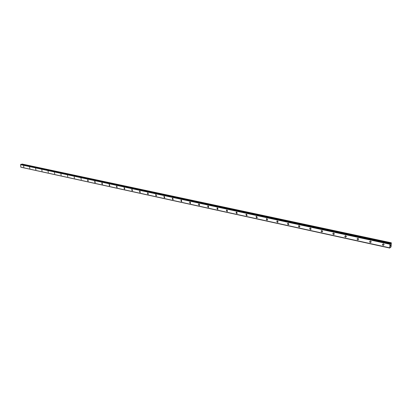 <?xml version="1.0" encoding="UTF-8"?>
<svg xmlns="http://www.w3.org/2000/svg" width="412" height="412" viewBox="0 0 412 412"><rect width="100%" height="100%" fill="white"/><g stroke="black" fill="none" stroke-linecap="round" stroke-linejoin="round"><path stroke-width="0.62" d="M23.87 167.138L23.602 165.959M29.844 168.436L29.566 167.251M35.911 169.754L35.628 168.56M42.076 171.093L41.787 169.893M48.338 172.453L48.044 171.248M54.708 173.833L54.41 172.623M61.187 175.239L60.883 174.024M67.774 176.671L67.46 175.445M74.469 178.123L74.15 176.892M81.282 179.601L80.958 178.365M88.214 181.105L87.947 181.156L87.617 179.915L87.88 179.859L88.214 181.105L87.947 181.156L87.617 179.915L87.88 179.859M95.265 182.634L94.987 182.691L94.652 181.44L94.925 181.383L95.265 182.634L94.987 182.691L94.647 181.44L94.925 181.383M102.439 184.185L102.15 184.252L101.805 182.995L102.094 182.933L102.439 184.19L102.15 184.252L101.805 182.995L102.088 182.933M109.741 185.771L109.443 185.838L109.082 184.581L109.386 184.509L109.741 185.771L109.443 185.838L109.082 184.581L109.386 184.509M117.178 187.378L116.864 187.455L116.493 186.193L116.807 186.116L117.178 187.378L116.859 187.455L116.493 186.193L116.807 186.116M124.748 189.015L124.414 189.103L124.038 187.831L124.367 187.748L124.743 189.015L124.414 189.103L124.038 187.831M132.453 190.684L132.108 190.777L131.716 189.505L132.061 189.412L132.453 190.684L132.103 190.777L131.716 189.505L132.061 189.412M140.301 192.378L139.936 192.481L139.539 191.209L139.9 191.106L140.301 192.378L139.936 192.481L139.534 191.209L139.9 191.106M148.294 194.109L147.913 194.222L147.501 192.945L147.882 192.837L148.294 194.109L147.913 194.222L147.501 192.945L147.877 192.837M156.442 195.865L156.04 195.988L155.612 194.711L156.009 194.593L156.442 195.87L156.04 195.988L155.612 194.716L156.009 194.593M164.738 197.657L164.321 197.791L163.878 196.519L164.295 196.385L164.738 197.657L164.321 197.791L163.878 196.519L164.295 196.385M173.195 199.48L172.757 199.629L172.298 198.357L172.736 198.208L173.195 199.485L172.757 199.629L172.298 198.357L172.736 198.208M181.816 201.339L181.357 201.504L180.883 200.232L181.342 200.072L181.816 201.339L181.357 201.504L180.883 200.232L181.342 200.072M190.607 203.234L190.123 203.415L189.633 202.143L190.112 201.968L190.607 203.234L190.123 203.415L189.633 202.143L190.112 201.968M199.568 205.161L199.063 205.361L198.553 204.095L199.058 203.899L199.568 205.161L199.063 205.361L198.553 204.1L199.058 203.899M208.709 207.128L208.178 207.344L207.648 206.088L208.178 205.871L208.709 207.128L208.173 207.344L207.648 206.088L208.178 205.871M218.03 209.131L217.474 209.373L216.928 208.122L217.485 207.885L218.03 209.131L217.474 209.373L216.928 208.122L217.479 207.885M227.542 211.171L226.96 211.438L226.394 210.202L226.976 209.935L227.542 211.171L226.96 211.438L226.394 210.202L226.976 209.94M237.25 213.251L236.637 213.545L236.05 212.319L236.658 212.031L237.245 213.251L236.637 213.545L236.05 212.324L236.658 212.031M247.154 215.373L246.515 215.697L245.907 214.487L246.546 214.168L247.154 215.373L246.515 215.697L245.907 214.487L246.546 214.168M257.268 217.541L256.599 217.891L255.97 216.702L256.635 216.352L257.268 217.541L256.599 217.891L255.97 216.702L256.635 216.352M267.594 219.745L266.894 220.137L266.245 218.963L266.94 218.581L267.589 219.745L266.894 220.137L266.245 218.963L266.94 218.581M278.136 222.001L277.41 222.428L276.74 221.275L277.461 220.853L278.136 222.001L277.41 222.428L276.74 221.275L277.461 220.853M288.905 224.298L288.153 224.767L287.463 223.639L288.209 223.18L288.905 224.298L288.153 224.767L287.458 223.644M299.91 226.646L299.127 227.156L298.417 226.059L299.194 225.555L299.91 226.646L299.127 227.156L298.417 226.059L299.194 225.555M311.153 229.046L310.344 229.597L309.613 228.531L310.421 227.98L311.153 229.046L310.339 229.602L309.613 228.531L310.421 227.98M322.648 231.498L321.808 232.095L321.056 231.055L321.896 230.463L322.642 231.498L321.808 232.095L321.056 231.06L321.896 230.463M334.395 234.001L333.529 234.649L332.762 233.64L333.627 233.001L334.395 234.001L333.529 234.649L332.762 233.645L333.627 233.001M346.41 236.565L345.519 237.261L344.736 236.287L345.627 235.592L346.41 236.565L345.519 237.261L344.736 236.287L345.627 235.597M358.697 239.181L357.781 239.933L356.988 238.991L357.899 238.249L358.697 239.187L357.781 239.933L356.988 238.991M371.269 241.865L370.331 242.668L369.523 241.762L370.46 240.963L371.269 241.865L370.331 242.668L369.523 241.762L370.46 240.963M384.139 244.61L383.175 245.464L382.357 244.594L383.32 243.744L384.139 244.61L383.175 245.464L382.357 244.594L383.32 243.744M390.349 246.041L390.38 245.676L390.349 246.041M390.597 245.851L390.324 246.103L390.38 245.676M390.324 246.103L390.643 245.47M390.442 245.367L390.504 244.934M390.653 245.145L390.689 244.759L390.653 245.145M390.664 245.233L390.705 244.743M391.024 243.018L390.679 243.796L390.303 243.569L389.937 244.234L389.778 248.081L390.241 247.21L390.648 247.406L391.07 246.814L391.312 242.797L391.024 243.018L22.037 164.022L21.748 164.429M389.659 247.864L20.858 167.205L389.654 247.859L20.858 167.205L20.6 164.682L21.053 164.285M389.767 248.06L20.961 167.226M391.312 242.797L22.037 164.022M390.159 243.677L20.837 164.331M390.138 243.724L20.811 164.362M389.984 244.12L20.652 164.609M389.937 244.234L20.6 164.682M389.634 247.813L20.801 167.159M390.952 243.137L21.949 164.094M390.751 243.677L390.318 243.585M390.679 243.796L390.334 243.724M390.303 243.569L21.038 164.28L390.313 243.564M389.973 244.141L20.636 164.625M390.586 247.391L390.179 247.298L390.586 247.391M390.612 247.416L390.169 247.318"/></g></svg>
